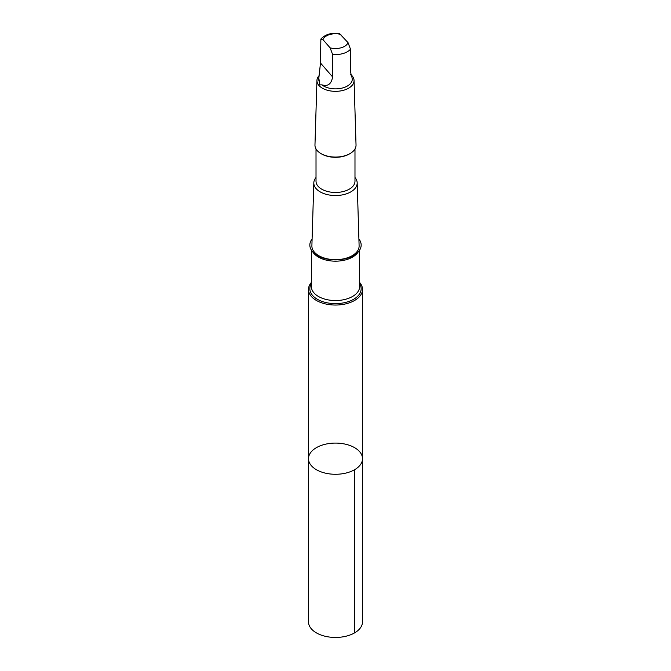 <?xml version="1.0" encoding="UTF-8"?>
<svg xmlns="http://www.w3.org/2000/svg" width="671" height="671" viewBox="0 0 671 671"><rect width="100%" height="100%" fill="white"/><g stroke="black" fill="none" stroke-linecap="round" stroke-linejoin="round"><path stroke-width="1.01" d="M321.585 445.318A27.008 15.592 180 0 1 348.794 445.108A27.008 15.592 180 0 1 362.508 458.679A27.008 15.592 180 0 1 335.5 474.28A27.008 15.592 180 0 1 308.492 458.679A27.008 15.592 180 0 1 321.585 445.318M308.492 621.858A27.008 15.592 0 0 0 322.206 635.429A27.008 15.592 0 0 0 349.415 635.219A27.008 15.592 0 0 0 362.508 621.858L362.508 458.679A27.008 15.592 180 0 1 335.5 474.28A27.008 15.592 180 0 1 308.492 458.679L308.492 621.858M321.854 84.814C327.842 86.702 331.424 84.06 332.59 76.897L332.59 54.426L330.115 47.842L322.969 39.648L320.864 39.052L320.486 63.015L318.717 79.178A16.783 9.688 0 0 0 319.522 82.147C319.002 84.395 319.782 85.284 321.854 84.814A16.783 9.688 0 0 0 340.633 88.404A16.783 9.688 0 0 0 352.283 79.178L351.713 75.999L350.757 74.783M318.717 77.895L319.522 82.147M320.855 39.044C325.401 34.305 331.617 32.476 339.509 33.558L348.031 42.634L350.514 49.218L350.514 71.688L351.478 76.209M311.386 282.424A27.008 15.592 0 0 0 308.492 289.444A27.008 15.592 0 0 0 335.5 305.037A27.008 15.592 0 0 0 362.508 289.444A27.008 15.592 0 0 0 359.614 282.424M312.099 238.985A25.657 14.812 0 0 0 335.5 259.878A25.657 14.812 0 0 0 358.901 238.985M316.016 177.521A21.69 12.523 0 0 0 313.818 182.797L311.889 245.787A23.611 13.63 0 0 0 335.5 259.66A23.611 13.63 0 0 0 359.111 245.787L357.182 182.797A21.69 12.523 0 0 0 354.984 177.521M313.818 182.797A21.69 12.523 0 0 0 335.5 195.538A21.69 12.523 0 0 0 357.182 182.797M316.016 148.954L316.016 181.22A19.484 11.248 0 0 0 335.5 192.468A19.484 11.248 0 0 0 354.984 181.22L354.984 148.954M318.817 75.932A18.562 10.719 0 0 0 316.947 80.436L314.967 145.003A20.533 11.852 0 0 0 320.981 153.592L321.719 154.02A19.484 11.248 0 0 0 349.281 154.02L350.019 153.592A20.533 11.852 0 0 0 356.033 145.003L354.053 80.436A18.562 10.719 0 0 0 350.715 74.489M320.981 153.592A20.533 11.852 0 0 0 350.019 153.592M316.947 80.436A18.562 10.719 0 0 0 335.5 91.34A18.562 10.719 0 0 0 354.053 80.436M354.598 469.708L354.598 632.887M340.885 34.439A12.799 7.389 0 0 0 328.907 34.808A12.799 7.389 0 0 0 322.969 39.648M311.386 283.749A25.657 14.812 0 0 0 335.5 303.619A25.657 14.812 0 0 0 359.614 283.749M311.386 250.124L311.386 286.626A24.114 13.923 0 0 0 335.5 300.549A24.114 13.923 0 0 0 359.614 286.626L359.614 250.124M312.845 252.019A24.114 13.923 0 0 0 335.5 261.17A24.114 13.923 0 0 0 358.155 252.019M332.59 54.426A16.783 9.688 0 0 0 350.514 49.218M330.115 47.842A12.799 7.389 0 0 0 348.031 42.634M332.59 76.897L320.486 63.015M308.492 289.444L308.492 458.679M362.508 289.444L362.508 458.679"/></g></svg>
